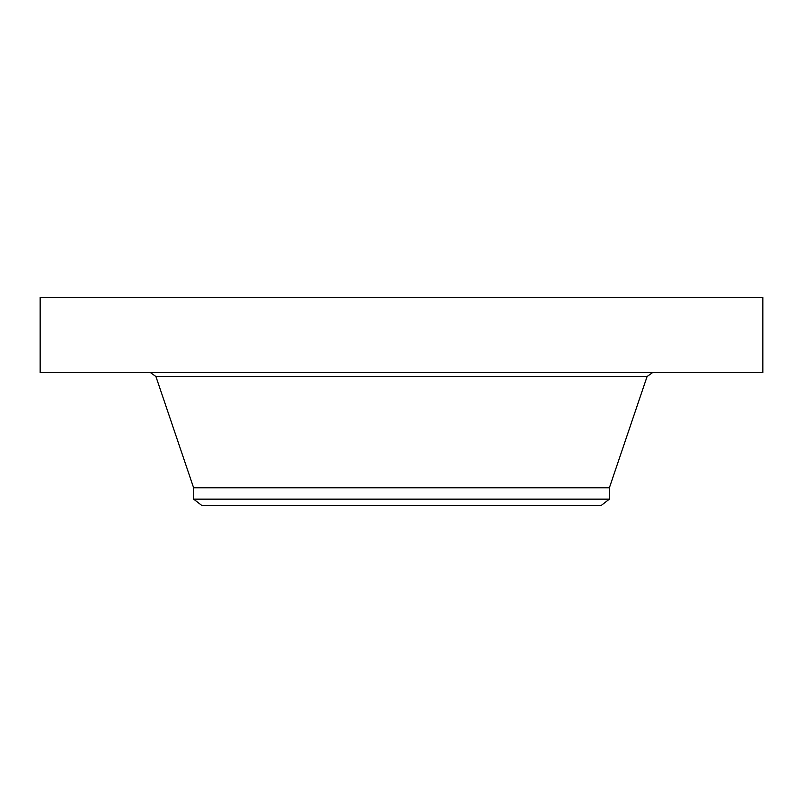 <?xml version="1.0" encoding="UTF-8"?>
<svg xmlns="http://www.w3.org/2000/svg" width="803" height="803" viewBox="0 0 803 803"><rect width="100%" height="100%" fill="white"/><g stroke="black" fill="none" stroke-linecap="round" stroke-linejoin="round"><path stroke-width="1.2" d="M40.15 297.431L762.85 297.431L762.85 372.592L40.15 372.592L40.15 297.431M193.603 499.145L609.397 499.145L601.025 505.569L201.975 505.569L193.603 499.145L193.603 487.762L609.397 487.762L647.088 376.517L652.568 372.592M193.603 487.762L155.912 376.517L647.088 376.517M155.912 376.517L150.432 372.592M609.397 499.145L609.397 487.762"/></g></svg>

